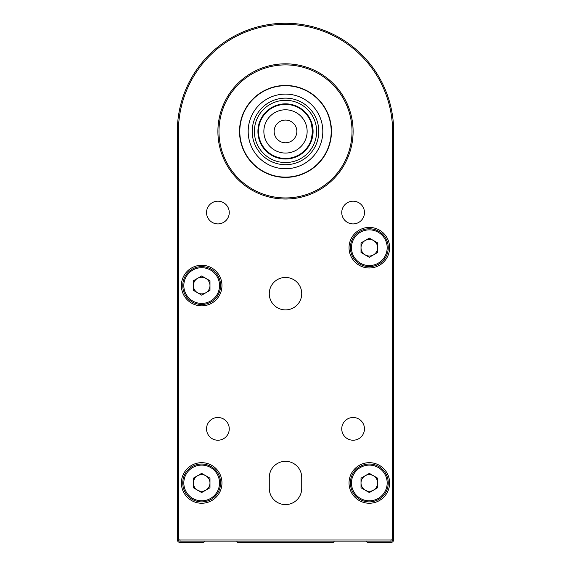 <?xml version="1.0" encoding="UTF-8"?>
<svg xmlns="http://www.w3.org/2000/svg" width="571" height="571" viewBox="0 0 571 571"><rect width="100%" height="100%" fill="white"/><g stroke="black" fill="none" stroke-linecap="round" stroke-linejoin="round"><path stroke-width="0.86" d="M390.964 540.016A1.62 1.62 0 0 0 392.584 538.396L392.584 131.451L393.662 131.451L393.662 538.396A2.705 2.705 0 0 1 390.964 541.101L180.036 541.101A2.705 2.705 0 0 1 177.338 538.396L177.338 131.423A108.162 108.162 0 0 1 285.514 23.261A108.162 108.162 0 0 1 393.662 131.451L393.662 539.745A2.705 2.705 0 0 1 390.964 542.45L367.974 542.45A1.349 1.349 0 0 1 366.625 541.101L334.171 541.101A1.349 1.349 0 0 1 332.822 542.45L238.178 542.45A1.349 1.349 0 0 1 236.829 541.101L204.375 541.101A1.349 1.349 0 0 1 203.026 542.45L180.036 542.45A2.705 2.705 0 0 1 177.338 539.745L177.338 538.396L178.416 538.396A1.62 1.62 0 0 0 180.036 540.016L390.964 540.016L390.964 541.101M229.256 428.857A11.356 11.356 0 0 0 212.219 419.021A11.356 11.356 0 0 0 212.219 438.699A11.356 11.356 0 0 0 229.256 428.857M364.462 428.857A11.356 11.356 0 0 0 347.425 419.021A11.356 11.356 0 0 0 347.425 438.699A11.356 11.356 0 0 0 364.462 428.857M364.462 212.548A11.356 11.356 0 0 0 347.425 202.712A11.356 11.356 0 0 0 347.425 222.383A11.356 11.356 0 0 0 364.462 212.548M229.256 212.548A11.356 11.356 0 0 0 212.219 202.712A11.356 11.356 0 0 0 212.219 222.383A11.356 11.356 0 0 0 229.256 212.548M301.724 488.369L301.724 477.549A16.224 16.224 0 0 0 285.5 461.325A16.224 16.224 0 0 0 269.276 477.549L269.276 488.369A16.224 16.224 0 0 0 285.5 504.593A16.224 16.224 0 0 0 301.724 488.369M301.724 293.672A16.224 16.224 0 0 0 277.385 279.619A16.224 16.224 0 0 0 277.385 307.719A16.224 16.224 0 0 0 301.724 293.672M221.955 285.557A20.278 20.278 0 0 0 191.535 267.992A20.278 20.278 0 0 0 191.535 303.122A20.278 20.278 0 0 0 221.955 285.557M389.608 247.7A20.278 20.278 0 0 0 359.188 230.134A20.278 20.278 0 0 0 359.188 265.265A20.278 20.278 0 0 0 389.608 247.7M221.955 482.959A20.278 20.278 0 0 0 191.535 465.394A20.278 20.278 0 0 0 191.535 500.524A20.278 20.278 0 0 0 221.955 482.959M389.608 482.959A20.278 20.278 0 0 0 359.188 465.394A20.278 20.278 0 0 0 359.188 500.524A20.278 20.278 0 0 0 389.608 482.959M353.106 131.423A67.606 67.606 0 0 1 251.697 189.972A67.606 67.606 0 0 1 251.697 72.881A67.606 67.606 0 0 1 353.106 131.423A67.606 67.606 0 0 1 251.697 189.972A67.606 67.606 0 0 1 251.697 72.881A67.606 67.606 0 0 1 353.106 131.423M331.473 131.423A45.973 45.973 0 0 0 285.5 85.457A45.973 45.973 0 0 0 239.527 131.423A45.973 45.973 0 0 0 285.5 177.395A45.973 45.973 0 0 0 331.473 131.423M239.799 131.423A45.701 45.701 0 0 0 308.347 171A45.701 45.701 0 0 0 308.347 91.845A45.701 45.701 0 0 0 239.799 131.423M322.815 131.423A37.315 37.315 0 0 0 266.843 99.104A37.315 37.315 0 0 0 266.843 163.741A37.315 37.315 0 0 0 322.815 131.423M318.789 131.423A33.289 33.289 0 0 0 268.855 102.594A33.289 33.289 0 0 0 268.855 160.251A33.289 33.289 0 0 0 318.789 131.423M316.62 131.423A31.12 31.12 0 0 0 269.94 104.472A31.12 31.12 0 0 0 269.94 158.374A31.12 31.12 0 0 0 316.62 131.423M313.079 131.423A27.579 27.579 0 0 0 285.5 103.843A27.579 27.579 0 0 0 257.921 131.423A27.579 27.579 0 0 0 285.5 159.009A27.579 27.579 0 0 0 313.079 131.423M220.599 482.959A18.929 18.929 0 0 1 192.206 499.354A18.929 18.929 0 0 1 192.206 466.564A18.929 18.929 0 0 1 220.599 482.959A18.929 18.929 0 0 1 192.206 499.354A18.929 18.929 0 0 1 192.206 466.564A18.929 18.929 0 0 1 220.599 482.959M201.67 473.373L209.978 478.163L209.978 487.755L201.67 492.552L193.369 487.755L193.369 478.163L201.67 473.373M197.523 475.764A8.301 8.301 0 0 0 197.523 490.154A8.301 8.301 0 0 0 209.978 482.959A8.301 8.301 0 0 0 197.523 475.764M388.259 482.959A18.929 18.929 0 0 1 359.866 499.354A18.929 18.929 0 0 1 359.866 466.564A18.929 18.929 0 0 1 388.259 482.959A18.929 18.929 0 0 1 359.866 499.354A18.929 18.929 0 0 1 359.866 466.564A18.929 18.929 0 0 1 388.259 482.959M369.33 473.373L377.631 478.163L377.631 487.755L369.33 492.552L361.022 487.755L361.022 478.163L369.33 473.373M365.176 475.764A8.301 8.301 0 0 0 365.176 490.154A8.301 8.301 0 0 0 377.631 482.959A8.301 8.301 0 0 0 365.176 475.764M220.599 285.557A18.929 18.929 0 0 1 192.206 301.952A18.929 18.929 0 0 1 192.206 269.169A18.929 18.929 0 0 1 220.599 285.557A18.929 18.929 0 0 1 192.206 301.952A18.929 18.929 0 0 1 192.206 269.169A18.929 18.929 0 0 1 220.599 285.557M201.67 275.971L209.978 280.768L209.978 290.353L201.67 295.15L193.369 290.353L193.369 280.768L201.67 275.971M193.369 285.557A8.301 8.301 0 0 0 205.824 292.752A8.301 8.301 0 0 0 205.824 278.37A8.301 8.301 0 0 0 193.369 285.557M388.259 247.7A18.929 18.929 0 0 1 359.866 264.095A18.929 18.929 0 0 1 359.866 231.305A18.929 18.929 0 0 1 388.259 247.7A18.929 18.929 0 0 1 359.866 264.095A18.929 18.929 0 0 1 359.866 231.305A18.929 18.929 0 0 1 388.259 247.7M369.33 238.114L377.631 242.903L377.631 252.496L369.33 257.293L361.022 252.496L361.022 242.903L369.33 238.114M361.022 247.7A8.301 8.301 0 0 0 373.477 254.894A8.301 8.301 0 0 0 373.477 240.512A8.301 8.301 0 0 0 361.022 247.7M311.295 139.538L312.544 131.423L311.295 123.315M285.5 142.779A11.356 11.356 0 0 0 295.335 125.748A11.356 11.356 0 0 0 275.665 125.748A11.356 11.356 0 0 0 285.5 142.779M285.5 104.386A27.044 27.044 0 0 1 308.918 144.941A27.044 27.044 0 0 1 262.082 144.941A27.044 27.044 0 0 1 285.5 104.386A27.044 27.044 0 0 1 308.918 144.941A27.044 27.044 0 0 1 262.082 144.941A27.044 27.044 0 0 1 285.5 104.386M180.036 540.016L180.036 541.101A2.705 2.705 0 0 1 177.338 538.396M177.338 131.423L178.416 131.423L178.416 538.396M392.584 131.451A107.084 107.084 0 0 0 285.514 24.339A107.084 107.084 0 0 0 178.416 131.423M392.584 538.396L393.662 538.396M352.022 131.423A66.522 66.522 0 0 0 252.239 73.816A66.522 66.522 0 0 0 252.239 189.037A66.522 66.522 0 0 0 352.022 131.423M219.521 482.959A17.844 17.844 0 0 0 192.748 467.506A17.844 17.844 0 0 0 192.748 498.419A17.844 17.844 0 0 0 219.521 482.959M387.174 482.959A17.844 17.844 0 0 0 360.401 467.506A17.844 17.844 0 0 0 360.401 498.419A17.844 17.844 0 0 0 387.174 482.959M219.521 285.557A17.844 17.844 0 0 0 192.748 270.104A17.844 17.844 0 0 0 192.748 301.017A17.844 17.844 0 0 0 219.521 285.557M387.174 247.7A17.844 17.844 0 0 0 360.401 232.247A17.844 17.844 0 0 0 360.401 263.16A17.844 17.844 0 0 0 387.174 247.7M285.5 109.789A21.634 21.634 0 0 0 266.764 142.243A21.634 21.634 0 0 0 304.236 142.243A21.634 21.634 0 0 0 285.5 109.789"/></g></svg>
